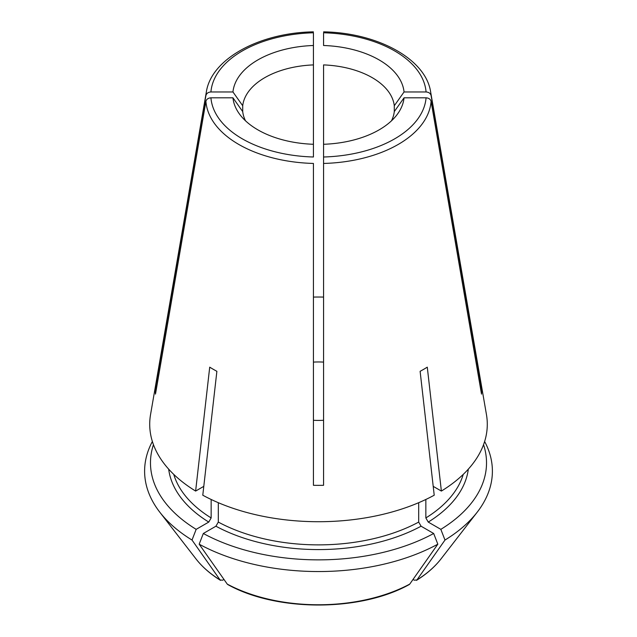 <?xml version="1.0" encoding="UTF-8"?>
<svg xmlns="http://www.w3.org/2000/svg" width="637" height="637" viewBox="0 0 637 637"><rect width="100%" height="100%" fill="white"/><g stroke="black" fill="none" stroke-linecap="round" stroke-linejoin="round"><path stroke-width="0.96" d="M323.564 243L323.564 247.713M391.476 120.831A75.954 43.849 0 0 0 394.287 111.594L394.287 105.742A75.954 43.849 0 0 0 323.564 64.91L323.564 144.28A85.7 49.479 0 0 0 396.732 115.082A85.7 49.479 0 0 0 404.049 97.811L426.073 97.811C428.797 98.01 430.469 99.197 431.09 101.371L481.516 394.112A163.096 94.165 0 0 0 481.516 388.267L480.513 388.267M156.487 388.267L155.484 388.267A163.096 94.165 0 0 0 155.484 394.112L205.91 101.371A112.709 65.07 0 0 0 313.436 163.446L313.436 485.306A163.096 94.165 0 0 0 323.564 485.306L323.564 64.91M394.287 105.742A93381.604 76246.129 180 0 0 404.049 91.967A85.7 49.479 0 0 0 323.564 45.498L323.564 33.443M394.287 111.594A93381.604 76246.129 180 0 0 404.049 97.811M223.977 579.439L222.679 580.196L220.091 579.965A635278.356 366779.894 -60 0 1 192.016 540.049L196.164 529.347L208.761 522.077L211.15 517.945L211.15 499.464M313.396 31.85C259.49 32.75 211.197 58.899 206.348 91.983L150.547 414.583A168.789 97.445 0 0 0 195.623 491.071L203.792 486.357M153.453 444.674A168.025 97.007 0 0 0 196.164 529.347M205.91 101.371C206.531 99.197 208.203 98.01 210.927 97.811L232.951 97.811A93381.596 76246.121 180 0 0 242.713 111.594L242.713 105.742A75.954 43.849 0 0 1 313.436 64.91L313.436 45.498A85.7 49.479 0 0 0 232.951 91.967A93381.596 76246.121 180 0 0 242.713 105.742M313.436 152.426L313.436 32.782A107.693 62.171 0 0 0 210.927 91.967L232.951 91.967M323.564 362.103A50.634 29.238 0 0 0 313.436 362.103M323.564 297.073A163.096 94.165 0 0 0 313.436 297.073M313.436 33.443L313.436 32.782M313.436 420.277A50.634 29.238 0 0 0 323.564 420.277M232.951 97.811A85.7 49.479 0 0 0 240.268 115.082A85.7 49.479 0 0 0 313.436 144.28L313.436 156.997A107.693 62.171 0 0 1 210.927 97.811M195.623 491.071L209.716 367.167A148.859 85.947 0 0 0 216.883 371.307L202.781 495.212A168.789 97.445 0 0 0 434.219 495.212L420.117 371.307A148.859 85.947 0 0 0 427.284 367.167L441.377 491.071L433.208 486.357M437.826 544.181A637412.688 368012.155 -120 0 1 409.75 584.097L409.233 584.559C360.391 611.838 276.609 611.838 227.775 584.559L227.25 584.097A635278.356 366779.894 -60 0 1 199.174 544.181L203.322 533.487A168.025 97.007 0 0 0 433.678 533.487L437.826 544.181A173.893 100.399 0 0 1 199.174 544.181M218.308 502.689L218.308 522.077L215.919 526.21L203.322 533.487M195.989 558.912C202.2 566.898 210.377 574.048 220.521 580.371L220.091 579.965A134.2 77.483 180 0 1 195.989 558.912L159.76 512.14A173.893 100.399 0 0 0 192.016 540.049M155.484 388.267L205.91 95.518C206.531 93.352 208.203 92.166 210.927 91.967M413.023 579.439L414.321 580.196L416.909 579.965A637412.688 368012.155 -120 0 0 444.984 540.049L440.836 529.347A168.025 97.007 0 0 0 483.547 444.674M441.011 558.912C434.8 566.898 426.623 574.048 416.479 580.371L416.909 579.965A134.2 77.483 180 0 0 441.011 558.912L477.24 512.14A173.893 100.399 0 0 0 484.63 441.489M425.85 499.464L425.85 517.945L428.239 522.077L440.836 529.347M242.713 111.594A75.954 43.849 0 0 0 245.524 120.831M218.308 522.077A146.844 84.777 0 0 0 418.692 522.077L418.692 502.689M152.37 441.489A173.893 100.399 0 0 0 159.76 512.14M404.049 91.967L426.073 91.967C428.797 92.166 430.469 93.352 431.09 95.518L481.516 388.267M441.377 491.071A168.789 97.445 0 0 0 486.453 414.583L430.652 91.983C425.803 58.899 377.51 32.75 323.604 31.85M444.984 540.049A173.893 100.399 0 0 0 477.24 512.14M323.564 144.28L323.564 156.997A107.693 62.171 0 0 0 426.073 97.811M418.692 522.077L421.081 526.21L433.678 533.487M323.564 163.446A112.709 65.07 0 0 0 431.09 101.371M168.678 469.143A150.221 86.728 0 0 0 208.761 522.077M173.758 474.398A146.844 84.777 0 0 0 211.15 517.945M425.85 517.945A146.844 84.777 0 0 0 463.242 474.398M431.09 95.518A112.709 65.07 0 0 0 430.652 91.983M206.348 91.983A112.709 65.07 0 0 0 205.91 95.518M409.75 584.097A134.2 77.483 180 0 1 227.25 584.097M426.073 91.967A107.693 62.171 0 0 0 323.564 32.782M428.239 522.077A150.221 86.728 0 0 0 468.322 469.143M215.919 526.21A150.221 86.728 0 0 0 421.081 526.21"/></g></svg>

